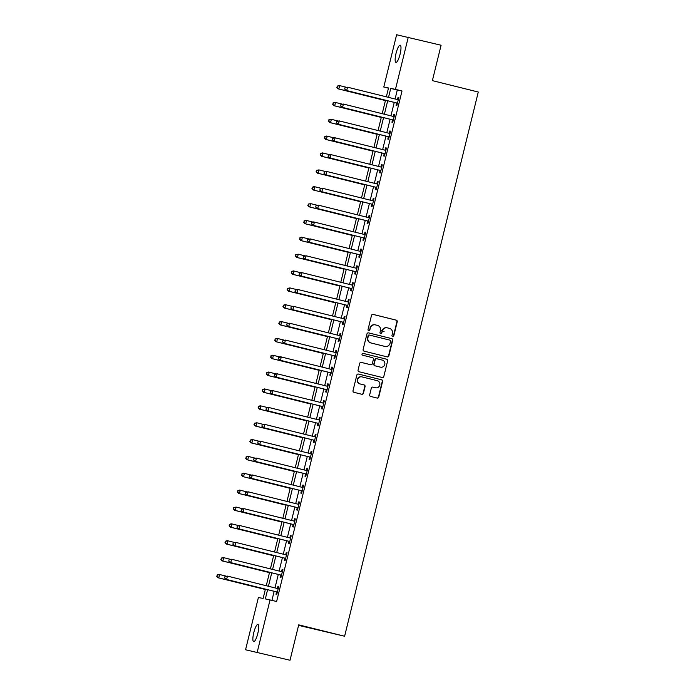 <?xml version="1.0" encoding="UTF-8"?>
<svg xmlns="http://www.w3.org/2000/svg" width="695" height="695" viewBox="0 0 695 695"><rect width="100%" height="100%" fill="white"/><g stroke="black" fill="none" stroke-linecap="round" stroke-linejoin="round"><path stroke-width="1.04" d="M392.658 336.571A0.956 0.93 101.4 0 0 393.787 335.867L397.236 321.802A1.364 1.329 101.4 0 0 396.28 320.16L373.111 314.409A1.364 1.329 101.4 0 0 371.495 315.417L368.037 329.482A0.956 0.93 101.4 0 0 368.75 330.638A0.956 0.93 101.4 0 0 369.844 329.934L370.287 328.11A4.361 4.239 101.4 0 1 375.448 324.895L377.376 325.373A4.361 4.239 101.4 0 1 380.46 330.629L380.009 332.453A0.956 0.93 101.4 0 0 380.721 333.609A0.956 0.93 101.4 0 0 381.816 332.905L382.259 331.081A4.361 4.239 101.4 0 1 387.419 327.866L389.348 328.344A4.361 4.239 101.4 0 1 392.432 333.6L391.98 335.424A0.956 0.93 101.4 0 0 392.658 336.571M392.536 336.536A0.956 0.93 101.4 0 0 393.466 335.807L396.923 321.742A1.364 1.329 101.4 0 0 395.959 320.1L372.92 314.383M368.602 330.594A0.956 0.93 101.4 0 0 369.523 329.864L370.287 328.11M380.573 333.565A0.956 0.93 101.4 0 0 381.494 332.836L382.259 331.081M253.762 632.667A8.887 2.059 103.9 0 1 257.923 624.44A8.887 2.059 103.9 0 1 257.802 633.475A8.887 2.059 103.9 0 1 253.64 641.693A8.887 2.059 103.9 0 1 253.762 632.667M396.046 53.385A8.887 2.059 103.9 0 1 400.207 45.166A8.887 2.059 103.9 0 1 400.085 54.201A8.887 2.059 103.9 0 1 395.924 62.42A8.887 2.059 103.9 0 1 396.046 53.385M369.679 394.812A1.364 1.329 101.4 0 0 370.644 396.454L377.142 398.07A1.364 1.329 101.4 0 0 378.749 397.071L382.589 381.442A1.364 1.329 101.4 0 0 381.625 379.8L358.455 374.049A1.364 1.329 101.4 0 0 356.848 375.057L353.008 390.677A1.364 1.329 101.4 0 0 353.972 392.319L361.826 394.274A1.364 1.329 101.4 0 0 363.433 393.266L365.075 386.576A1.364 1.329 101.4 0 0 364.119 384.934L360.219 383.97A3.649 3.545 101.4 0 1 357.63 379.652A3.649 3.545 101.4 0 1 361.965 376.89L377.211 380.669A3.649 3.545 101.4 0 1 379.809 384.995A3.649 3.545 101.4 0 1 375.474 387.758L372.937 387.124A1.364 1.329 101.4 0 0 371.321 388.131L369.679 394.812M388.462 88.178L383.788 87.014L396.619 34.75L441.082 45.236L432.386 80.637L478.282 92.027L344.616 636.238L298.711 624.848L290.015 660.25L245.561 649.764L258.392 597.5L263.127 598.456L265.412 589.143M408.295 37.096L395.464 89.36L390.729 88.413L388.522 97.37M267.601 589.69L265.334 598.899L276.627 601.479L402.014 90.984L395.464 89.36M270.068 599.855L257.237 652.11M387.254 356.9A1.364 1.329 101.4 0 0 388.87 355.892L392.701 340.272A1.364 1.329 101.4 0 0 391.737 338.63L368.576 332.879A1.364 1.329 101.4 0 0 366.96 333.887L363.12 349.507A1.364 1.329 101.4 0 0 364.084 351.149L387.254 356.9M387.645 360.861L383.814 376.482A1.364 1.329 101.4 0 1 382.198 377.489L359.028 371.738A1.364 1.329 101.4 0 1 358.064 370.096L359.706 363.407A1.364 1.329 101.4 0 1 361.322 362.399L370.713 364.736A1.364 1.329 101.4 0 0 372.329 363.728L373.415 359.298A1.364 1.329 101.4 0 0 372.459 357.656L362.677 355.223A0.956 0.93 101.4 0 1 361.999 354.094A0.956 0.93 101.4 0 1 363.129 353.373L386.681 359.219A1.364 1.329 101.4 0 1 387.645 360.861L383.814 376.482M402.014 90.984L397.279 90.037L395.081 98.994M394.247 102.4L390.938 115.857M390.104 119.262L386.802 132.71M385.96 136.124L382.658 149.573M381.824 152.978L378.514 166.435M377.68 169.841L374.379 183.289M373.536 186.694L370.235 200.151M369.401 203.557L366.091 217.005M365.257 220.419L361.956 233.868M361.113 237.273L357.812 250.73M356.978 254.135L353.668 267.584M352.834 270.989L349.533 284.446M348.699 287.852L345.389 301.3M344.555 304.714L341.254 318.162M340.411 321.568L337.11 335.025M336.276 338.43L332.966 351.879M332.132 355.284L328.831 368.741M327.988 372.146L324.687 385.603M323.853 389.009L320.543 402.457M319.709 405.863L316.407 419.32M315.565 422.725L312.264 436.173M311.43 439.579L308.12 453.036M307.286 456.441L303.984 469.898M303.142 473.304L299.84 486.752M299.006 490.157L295.696 503.614M294.862 507.02L291.561 520.468M290.719 523.882L287.417 537.331M286.583 540.736L283.273 554.193M282.439 557.599L279.138 571.047M278.295 574.452L274.994 587.909M274.16 591.315L271.945 600.315M396.619 103.173L396.081 105.362L396.871 105.518L398.861 97.43L398.07 97.274L397.531 99.463M392.484 120.026L391.945 122.224L392.736 122.381L394.717 114.293L393.935 114.128L393.396 116.326M388.34 136.889L387.801 139.078L388.592 139.243L390.581 131.147L389.791 130.99L389.252 133.179M384.205 153.743L383.657 155.941L384.448 156.097L386.437 148.009L385.647 147.844L385.108 150.042M380.061 170.605L379.522 172.803L380.313 172.959L382.293 164.863L381.512 164.706L380.973 166.904M375.917 187.468L375.378 189.657L376.169 189.813L378.158 181.725L377.368 181.569L376.829 183.758M371.782 204.321L371.243 206.519L372.025 206.676L374.014 198.588L373.224 198.423L372.685 200.62M367.638 221.184L367.099 223.373L367.89 223.538L369.87 215.441L369.088 215.285L368.55 217.474M363.494 238.037L362.955 240.235L363.746 240.392L365.735 232.304L364.945 232.147L364.406 234.337M359.358 254.9L358.82 257.098L359.602 257.254L361.591 249.158L360.801 249.001L360.262 251.199M355.214 271.762L354.676 273.952L355.466 274.108L357.447 266.02L356.665 265.864L356.127 268.053M351.071 288.616L350.532 290.814L351.322 290.97L353.312 282.882L352.521 282.717L351.983 284.915M346.935 305.479L346.397 307.668L347.179 307.833L349.168 299.736L348.377 299.58L347.839 301.769M342.791 322.332L342.253 324.53L343.043 324.687L345.033 316.599L344.242 316.442L343.704 318.631M338.647 339.195L338.109 341.393L338.899 341.549L340.889 333.452L340.098 333.296L339.56 335.494M334.512 356.057L333.974 358.246L334.755 358.403L336.745 350.315L335.954 350.158L335.416 352.348M330.368 372.911L329.83 375.109L330.62 375.265L332.61 367.177L331.819 367.012L331.28 369.21M326.224 389.773L325.686 391.963L326.476 392.128L328.466 384.031L327.675 383.875L327.137 386.072M322.089 406.636L321.55 408.825L322.332 408.981L324.322 400.893L323.531 400.737L322.993 402.926M317.945 423.49L317.406 425.688L318.197 425.844L320.187 417.747L319.396 417.591L318.857 419.789M313.801 440.352L313.263 442.541L314.053 442.706L316.043 434.61L315.252 434.453L314.713 436.642M309.666 457.206L309.127 459.404L309.909 459.56L311.899 451.472L311.108 451.307L310.569 453.505M305.522 474.068L304.983 476.257L305.774 476.423L307.763 468.326L306.973 468.169L306.434 470.367M301.378 490.931L300.839 493.12L301.63 493.276L303.619 485.188L302.829 485.032L302.29 487.221M297.243 507.784L296.704 509.982L297.486 510.139L299.476 502.042L298.685 501.886L298.146 504.084M293.099 524.647L292.56 526.836L293.351 527.001L295.34 518.904L294.55 518.748L294.011 520.937M288.955 541.501L288.416 543.699L289.207 543.855L291.196 535.767L290.406 535.602L289.867 537.8M284.82 558.363L284.281 560.552L285.063 560.717L287.052 552.621L286.262 552.464L285.723 554.662M280.676 575.225L280.137 577.415L280.928 577.571L282.917 569.483L282.127 569.327L281.588 571.516M276.532 592.079L275.993 594.277L276.784 594.433L278.773 586.337L277.983 586.18L277.444 588.378M298.589 625.361L344.616 636.238M290.015 660.25L245.561 649.764M386.342 96.831L388.514 87.961L383.788 87.014M266.255 585.737L269.556 572.289M270.39 568.875L273.7 555.427M274.534 552.021L277.835 538.564M278.678 535.159L281.979 521.71M282.813 518.305L286.123 504.848M286.957 501.443L290.258 487.994M291.101 484.58L294.402 471.132M295.236 467.726L298.546 454.269M299.38 450.864L302.681 437.416M303.524 434.01L306.825 420.553M307.659 417.148L310.969 403.699M311.803 400.285L315.104 386.837M315.947 383.432L319.248 369.975M320.082 366.569L323.392 353.121M324.226 349.715L327.527 336.258M328.37 332.853L331.671 319.405M332.505 315.99L335.815 302.542M336.649 299.137L339.951 285.68M340.793 282.274L344.094 268.826M344.929 265.421L348.238 251.964M349.072 248.558L352.374 235.11M353.216 231.696L356.518 218.247M357.352 214.842L360.662 201.385M361.496 197.979L364.797 184.531M365.639 181.126L368.941 167.669M369.775 164.263L373.085 150.806M373.919 147.401L377.22 133.953M378.063 130.547L381.364 117.09M382.198 113.685L385.508 100.236M387.688 100.775L384.387 114.232M383.544 117.637L380.243 131.086M379.409 134.491L376.099 147.948M375.265 151.354L371.964 164.802M371.121 168.207L367.82 181.664M366.986 185.07L363.676 198.527M362.842 201.932L359.541 215.38M358.698 218.786L355.397 232.243M354.563 235.648L351.253 249.097M350.419 252.511L347.118 265.959M346.275 269.365L342.974 282.822M342.14 286.227L338.83 299.675M337.996 303.081L334.695 316.538M333.852 319.943L330.551 333.392M329.717 336.806L326.407 350.254M325.573 353.659L322.272 367.116M321.429 370.522L318.128 383.97M317.294 387.376L313.984 400.833M313.15 404.238L309.848 417.686M309.014 421.101L305.704 434.549M304.87 437.954L301.569 451.411M300.727 454.817L297.425 468.265M296.591 471.67L293.281 485.127M292.447 488.533L289.146 501.981M288.303 505.395L285.002 518.844M284.168 522.249L280.858 535.706M280.024 539.111L276.723 552.56M275.88 555.965L272.579 569.422M271.745 572.828L268.435 586.276M397.279 90.037L390.729 88.413M398.07 97.274L398.852 97.465M393.935 114.128L394.708 114.328M389.791 130.99L390.573 131.181M385.647 147.844L386.429 148.044M381.512 164.706L382.285 164.897M377.368 181.569L378.149 181.76M373.224 198.423L374.006 198.622M369.088 215.285L369.862 215.476M364.945 232.147L365.726 232.339M360.801 249.001L361.582 249.192M356.665 265.864L357.439 266.055M352.521 282.717L353.303 282.917M348.377 299.58L349.159 299.771M344.242 316.442L345.024 316.633M340.098 333.296L340.88 333.487M335.954 350.158L336.736 350.349M331.819 367.012L332.601 367.212M327.675 383.875L328.457 384.066M323.531 400.737L324.313 400.928M319.396 417.591L320.178 417.782M315.252 434.453L316.034 434.644M311.108 451.307L311.89 451.507M306.973 468.169L307.755 468.361M302.829 485.032L303.611 485.223M298.685 501.886L299.467 502.077M294.55 518.748L295.332 518.939M290.406 535.602L291.188 535.802M286.262 552.464L287.044 552.655M282.127 569.327L282.908 569.518M277.983 586.18L278.764 586.38M387.237 327.823L386.924 327.762A4.361 4.239 101.4 0 0 381.946 331.02M375.265 324.852L374.953 324.791A4.361 4.239 101.4 0 0 369.975 328.049M387.132 356.865A1.364 1.329 101.4 0 0 388.548 355.831L392.388 340.211A1.364 1.329 101.4 0 0 391.424 338.569L368.385 332.844M390.547 341.28A0.956 0.93 101.4 0 0 389.869 340.133L369.531 335.086A0.956 0.93 101.4 0 0 368.402 335.789L367.933 337.709A4.361 4.239 101.4 0 0 371.008 342.965L384.908 346.414A4.361 4.239 101.4 0 0 390.069 343.2L390.547 341.28M369.453 335.068L369.219 335.025A0.956 0.93 101.4 0 0 368.089 335.728L368.402 335.789M385.091 346.458L384.778 346.397A4.361 4.239 101.4 0 1 384.596 346.353L370.696 342.904A4.361 4.239 101.4 0 1 367.62 337.648L368.089 335.728M382.076 377.455A1.364 1.329 101.4 0 0 383.492 376.421M361.131 362.373L370.4 364.666A1.364 1.329 101.4 0 0 370.513 364.693M362.972 353.347L386.681 359.219M380.469 367.151A3.649 3.545 101.4 0 0 384.795 364.389A3.649 3.545 101.4 0 0 382.207 360.071L376.829 358.742A1.364 1.329 101.4 0 0 375.222 359.741L374.127 364.18A1.364 1.329 101.4 0 0 375.091 365.822L380.148 367.09A3.649 3.545 101.4 0 0 380.304 367.125L380.617 367.186M376.716 358.716L376.516 358.672A1.364 1.329 101.4 0 0 374.909 359.68L375.222 359.741M380.148 367.09L374.779 365.752A1.364 1.329 101.4 0 1 373.814 364.111L374.909 359.68M387.332 360.792A1.364 1.329 101.4 0 0 386.368 359.15M375.63 387.793L375.309 387.723A3.649 3.545 101.4 0 1 375.161 387.688L372.746 387.089M361.643 376.82A3.649 3.545 101.4 0 0 357.317 379.592A3.649 3.545 101.4 0 0 359.906 383.909L360.219 383.97M361.695 394.239A1.364 1.329 101.4 0 0 363.12 393.205L364.762 386.516A1.364 1.329 101.4 0 0 363.798 384.874L359.906 383.909M377.011 398.044A1.364 1.329 101.4 0 0 378.436 397.001L382.276 381.381A1.364 1.329 101.4 0 0 381.312 379.739L358.272 374.023M346.206 87.24L339.647 85.607L338.812 88.977L338.022 88.821L385.421 100.584M337.118 87.501L337.449 86.154L336.806 87.431L338.812 88.977L385.43 100.549M337.136 86.084L339.647 85.607L337.449 86.154M338.022 88.821L336.806 87.431M345.024 87.674L344.694 89.021L345.024 87.674L347.535 87.196L397.627 99.628A1.39 1.355 101.4 0 0 398.139 99.654L398.322 99.62M345.346 87.735L347.535 87.196L346.701 90.567L345.91 90.411L396.011 102.843A1.39 1.355 101.4 0 1 396.471 103.06L397.323 103.685M397.41 103.329L397.262 103.216A1.39 1.355 101.4 0 0 396.802 102.999L346.701 90.567L345.007 89.082M397.14 99.507A1.39 1.355 101.4 0 0 397.349 99.489L398.391 99.333M344.694 89.021L345.91 90.411M342.062 104.094L335.503 102.469L334.677 105.84L333.887 105.683L381.277 117.446M332.983 104.354L333.313 103.008L332.662 104.293L334.677 105.84L381.286 117.412M333.001 102.947L334.712 102.313L335.503 102.469L333.313 103.008M333.887 105.683L332.662 104.293M337.918 120.956L331.359 119.323L330.533 122.702L329.743 122.537L377.133 134.3M328.839 121.217L329.169 119.87L328.527 121.156L330.533 122.702L377.142 134.265M328.857 119.801L331.359 119.323L329.169 119.87M329.743 122.537L328.527 121.156M333.782 137.81L327.223 136.185L326.389 139.556L325.599 139.4L372.998 151.162M324.695 138.079L325.034 136.724L324.383 138.01L326.389 139.556L373.007 151.128M324.713 136.663L326.433 136.029L327.223 136.185L325.034 136.724M325.599 139.4L324.383 138.01M340.889 104.528L340.55 105.883L340.889 104.528L343.391 104.05L393.483 116.482A1.39 1.355 101.4 0 0 393.995 116.508L394.178 116.482M341.202 104.598L343.391 104.05L342.565 107.43L341.775 107.265L391.867 119.696A1.39 1.355 101.4 0 1 392.336 119.922L393.188 120.548M393.274 120.183L393.118 120.079A1.39 1.355 101.4 0 0 392.658 119.861L342.565 107.43L340.871 105.944M393.005 116.369A1.39 1.355 101.4 0 0 393.205 116.352L394.256 116.195M340.55 105.883L341.775 107.265M336.745 121.39L336.415 122.737L336.745 121.39L339.247 120.913L389.348 133.344A1.39 1.355 101.4 0 0 389.86 133.371L390.043 133.344M337.058 121.451L339.247 120.913L338.422 124.283L337.631 124.127L387.723 136.559A1.39 1.355 101.4 0 1 388.192 136.776L389.044 137.401M389.131 137.045L388.983 136.932A1.39 1.355 101.4 0 0 388.514 136.715L338.422 124.283L336.728 122.807M388.861 133.223A1.39 1.355 101.4 0 0 389.07 133.214L390.112 133.058M336.415 122.737L337.631 124.127M332.601 138.253L332.271 139.599L332.601 138.253L334.321 137.61L385.204 150.207A1.39 1.355 101.4 0 0 385.716 150.224L385.899 150.198M332.922 138.314L335.112 137.775L334.278 141.146L333.496 140.989L383.588 153.421A1.39 1.355 101.4 0 1 384.048 153.638L384.9 154.264M384.987 153.908L384.839 153.795A1.39 1.355 101.4 0 0 384.378 153.578L334.278 141.146L332.584 139.66M384.717 150.085A1.39 1.355 101.4 0 0 384.926 150.068L385.968 149.912M332.271 139.599L333.496 140.989M329.639 154.672L323.079 153.048L322.254 156.418L321.464 156.262L368.854 168.016M320.56 154.933L320.89 153.586L320.239 154.872L322.254 156.418L368.863 167.982M320.577 153.525L322.289 152.883L323.079 153.048L320.89 153.586M321.464 156.262L320.239 154.872M328.466 155.107L328.127 156.453L328.466 155.107L330.968 154.629L381.06 167.061A1.39 1.355 101.4 0 0 381.572 167.087L381.755 167.061M328.778 155.176L330.968 154.629L330.142 158L329.352 157.843L379.444 170.275A1.39 1.355 101.4 0 1 379.913 170.492L380.764 171.126M380.851 170.762L380.695 170.657A1.39 1.355 101.4 0 0 380.235 170.431L330.142 158L328.448 156.523M380.582 166.948A1.39 1.355 101.4 0 0 380.791 166.93L381.833 166.774M328.127 156.453L329.352 157.843M325.495 171.535L318.935 169.901L318.11 173.272L317.32 173.116L364.71 184.879M316.416 171.795L316.746 170.449L316.103 171.734L318.11 173.272L364.719 184.844M316.434 170.379L318.935 169.901L316.746 170.449M317.32 173.116L316.103 171.734M313.176 189.978L360.575 201.741L313.176 189.978L311.959 188.588L312.611 187.303L311.959 188.588M321.359 188.388L314.8 186.764L313.966 190.135L312.272 188.649M312.29 187.242L314.01 186.608L314.8 186.764L312.611 187.303M309.04 206.832L356.431 218.595L309.04 206.832L307.815 205.451L308.467 204.165L307.815 205.451M317.215 205.251L310.656 203.626L309.831 206.997L308.137 205.512M308.154 204.095L310.656 203.626L308.467 204.165M313.071 222.113L306.512 220.48L305.687 223.851L304.897 223.694L352.287 235.457M303.993 222.374L304.323 221.019L303.68 222.304L305.687 223.851L352.296 235.423M304.01 220.958L305.722 220.324L306.512 220.48L304.323 221.019M304.897 223.694L303.68 222.304M308.936 238.967L302.377 237.343L301.543 240.713L300.761 240.557L348.152 252.311M299.849 239.228L300.188 237.881L299.536 239.167L301.543 240.713L348.16 252.276M299.866 237.82L301.587 237.177L302.377 237.343L300.188 237.881M300.761 240.557L299.536 239.167M324.322 171.969L323.992 173.316L324.322 171.969L326.824 171.491L376.925 183.923A1.39 1.355 101.4 0 0 377.437 183.949L377.62 183.923M324.635 172.03L326.824 171.491L325.998 174.862L325.208 174.706L375.3 187.137A1.39 1.355 101.4 0 1 375.769 187.355L376.62 187.98M376.707 187.624L376.56 187.511A1.39 1.355 101.4 0 0 376.091 187.294L325.998 174.862L324.304 173.376M376.438 183.801A1.39 1.355 101.4 0 0 376.647 183.784L377.689 183.628M323.992 173.316L325.208 174.706M320.178 188.823L319.848 190.178L320.178 188.823L322.689 188.345L372.781 200.786A1.39 1.355 101.4 0 0 373.293 200.803L373.476 200.777M320.499 188.892L322.689 188.345L321.855 191.724L321.073 191.559L371.165 203.991A1.39 1.355 101.4 0 1 371.625 204.217L372.477 204.843M372.563 204.486L372.416 204.373A1.39 1.355 101.4 0 0 371.955 204.156L321.855 191.724L320.16 190.239M372.294 200.664A1.39 1.355 101.4 0 0 372.503 200.647L373.545 200.49M319.848 190.178L321.073 191.559M316.043 205.685L315.704 207.032L316.043 205.685L318.545 205.207L368.637 217.639A1.39 1.355 101.4 0 0 369.149 217.665L369.332 217.639M316.355 205.746L318.545 205.207L317.719 208.578L316.929 208.422L367.021 220.854A1.39 1.355 101.4 0 1 367.49 221.071L368.341 221.696M368.428 221.34L368.281 221.227A1.39 1.355 101.4 0 0 367.811 221.01L317.719 208.578L316.025 207.101M368.159 217.518A1.39 1.355 101.4 0 0 368.367 217.509L369.41 217.353M315.704 207.032L316.929 208.422M311.899 222.548L311.568 223.894L311.899 222.548L313.619 221.905L364.501 234.502A1.39 1.355 101.4 0 0 365.014 234.519L365.196 234.493M312.211 222.609L314.401 222.07L313.575 225.441L312.785 225.284L362.877 237.716A1.39 1.355 101.4 0 1 363.346 237.933L364.197 238.559M364.284 238.203L364.137 238.09A1.39 1.355 101.4 0 0 363.667 237.872L313.575 225.441L311.881 223.955M364.015 234.38A1.39 1.355 101.4 0 0 364.223 234.363L365.266 234.206M311.568 223.894L312.785 225.284M307.755 239.401L307.425 240.757L307.755 239.401L310.265 238.924L360.358 251.355A1.39 1.355 101.4 0 0 360.87 251.382L361.053 251.355M308.076 239.471L310.265 238.924L309.431 242.294L308.649 242.138L358.742 254.57A1.39 1.355 101.4 0 1 359.202 254.787L360.053 255.421M360.14 255.056L359.993 254.952A1.39 1.355 101.4 0 0 359.532 254.726L309.431 242.294L307.746 240.817M359.871 251.243A1.39 1.355 101.4 0 0 360.08 251.225L361.122 251.069M307.425 240.757L308.649 242.138M304.792 255.83L298.233 254.196L297.408 257.567L296.617 257.411L344.008 269.173M295.714 256.09L296.044 254.744L295.392 256.029L297.408 257.567L344.016 269.139M295.731 254.674L298.233 254.196L296.044 254.744M296.617 257.411L295.392 256.029M303.619 256.264L303.289 257.61L303.619 256.264L306.121 255.786L356.214 268.218A1.39 1.355 101.4 0 0 356.726 268.244L356.909 268.218M303.932 256.325L306.121 255.786L305.296 259.157L304.506 259L354.598 271.432A1.39 1.355 101.4 0 1 355.067 271.649L355.918 272.275M356.005 271.919L355.857 271.806A1.39 1.355 101.4 0 0 355.388 271.589L305.296 259.157L303.602 257.671M355.736 268.096A1.39 1.355 101.4 0 0 355.944 268.079L356.987 267.923M303.289 257.61L304.506 259M300.648 272.683L294.089 271.059L293.264 274.429L292.473 274.273L339.864 286.036M291.57 272.944L291.9 271.597L291.257 272.883L293.264 274.429L339.872 286.001M291.587 271.536L293.307 270.902L294.089 271.059L291.9 271.597M292.473 274.273L291.257 272.883M299.476 273.118L299.145 274.473L299.476 273.118L301.196 272.483L352.078 285.08A1.39 1.355 101.4 0 0 352.591 285.098L352.773 285.072M299.788 273.187L301.978 272.649L301.152 276.019L300.362 275.854L350.454 288.286A1.39 1.355 101.4 0 1 350.923 288.512L351.774 289.137M351.861 288.781L351.713 288.668A1.39 1.355 101.4 0 0 351.244 288.451L301.152 276.019L299.458 274.534M351.592 284.959A1.39 1.355 101.4 0 0 351.8 284.941L352.843 284.785M299.145 274.473L300.362 275.854M296.513 289.546L289.954 287.921L289.12 291.292L288.338 291.127L335.728 302.89M287.426 289.806L287.765 288.46L287.113 289.745L289.12 291.292L335.737 302.855M287.443 288.39L289.954 287.921L287.765 288.46M288.338 291.127L287.113 289.745M295.332 289.98L295.001 291.327L295.332 289.98L297.842 289.502L347.934 301.934A1.39 1.355 101.4 0 0 348.447 301.96L348.629 301.934M295.653 290.041L297.842 289.502L297.008 292.873L296.226 292.717L346.318 305.148A1.39 1.355 101.4 0 1 346.779 305.366L347.63 305.991M347.717 305.635L347.57 305.522A1.39 1.355 101.4 0 0 347.109 305.305L297.008 292.873L295.323 291.396M347.448 301.812A1.39 1.355 101.4 0 0 347.656 301.804L348.699 301.647M295.001 291.327L296.226 292.717M292.369 306.408L285.81 304.775L284.985 308.146L284.194 307.989L331.584 319.752M283.291 306.669L283.621 305.314L282.969 306.599L284.985 308.146L331.593 319.717M283.308 305.253L285.019 304.618L285.81 304.775L283.621 305.314M284.194 307.989L282.969 306.599M291.196 306.842L290.866 308.189L291.196 306.842L292.908 306.2L343.79 318.796A1.39 1.355 101.4 0 0 344.303 318.823L344.485 318.788M291.509 306.903L293.698 306.365L292.873 309.735L292.082 309.579L342.175 322.011A1.39 1.355 101.4 0 1 342.644 322.228L343.495 322.854M343.582 322.497L343.434 322.384A1.39 1.355 101.4 0 0 342.965 322.167L292.873 309.735L291.179 308.25M384.092 331.48L380.478 330.542M343.313 318.675A1.39 1.355 101.4 0 0 343.521 318.658L344.564 318.501M290.866 308.189L292.082 309.579M288.225 323.262L281.666 321.637L280.841 325.008L280.05 324.852L327.441 336.606M279.147 323.522L279.477 322.176L278.834 323.462L280.841 325.008L327.449 336.571M279.164 322.115L280.884 321.472L281.666 321.637L279.477 322.176M280.05 324.852L278.834 323.462M287.052 323.696L286.722 325.052L287.052 323.696L289.554 323.218L339.655 335.65A1.39 1.355 101.4 0 0 340.168 335.676L340.35 335.65M287.365 323.766L289.554 323.218L288.729 326.589L287.939 326.433L338.031 338.865A1.39 1.355 101.4 0 1 338.5 339.082L339.351 339.716M339.438 339.351L339.29 339.247A1.39 1.355 101.4 0 0 338.821 339.021L288.729 326.589L287.035 325.112M339.169 335.537A1.39 1.355 101.4 0 0 339.377 335.52L340.42 335.364M286.722 325.052L287.939 326.433M275.915 341.705L323.305 353.468L275.915 341.705L274.69 340.324L275.342 339.038L274.69 340.324M284.09 340.124L277.531 338.491L276.697 341.862L275.003 340.385M275.02 338.969L277.531 338.491L275.342 339.038M282.908 340.559L282.578 341.905L282.908 340.559L285.419 340.081L335.511 352.513A1.39 1.355 101.4 0 0 336.024 352.539L336.206 352.513M283.23 340.62L285.419 340.081L284.585 343.452L283.803 343.295L333.895 355.727A1.39 1.355 101.4 0 1 334.356 355.944L335.207 356.57M335.294 356.214L335.146 356.101A1.39 1.355 101.4 0 0 334.686 355.883L284.585 343.452L282.9 341.966M335.025 352.391A1.39 1.355 101.4 0 0 335.233 352.374L336.276 352.217M282.578 341.905L283.803 343.295M279.946 356.978L273.387 355.354L272.562 358.724L271.771 358.568L319.161 370.331M270.868 357.239L271.198 355.892L270.555 357.178L272.562 358.724L319.17 370.296M270.885 355.831L272.596 355.197L273.387 355.354L271.198 355.892M271.771 358.568L270.555 357.178M275.802 373.841L269.243 372.216L268.418 375.587L267.627 375.422L315.017 387.185M266.724 374.101L267.054 372.755L266.411 374.04L268.418 375.587L315.026 387.15M266.741 372.694L268.461 372.051L269.243 372.216L267.054 372.755M267.627 375.422L266.411 374.04M271.667 390.703L265.108 389.07L264.274 392.44L263.492 392.284L310.882 404.047M262.588 390.964L262.918 389.608L262.267 390.894L264.274 392.44L310.891 404.012M262.597 389.548L264.317 388.913L265.108 389.07L262.918 389.608M263.492 392.284L262.267 390.894M267.523 407.557L260.964 405.932L260.139 409.303L259.348 409.147L306.738 420.901M258.444 407.817L258.775 406.471L258.132 407.757L260.139 409.303L306.747 420.866M258.462 406.41L260.173 405.776L260.964 405.932L258.775 406.471M259.348 409.147L258.132 407.757M263.379 424.419L256.82 422.786L255.995 426.157L255.204 426L302.594 437.763M254.301 424.68L254.631 423.333L253.988 424.619L255.995 426.157L302.603 437.728M254.318 423.264L256.82 422.786L254.631 423.333M255.204 426L253.988 424.619M259.244 441.273L252.685 439.648L251.851 443.019L251.069 442.863L298.459 454.626M250.165 441.534L250.495 440.187L249.844 441.473L251.851 443.019L298.468 454.591M250.174 440.126L251.894 439.492L252.685 439.648L250.495 440.187M251.069 442.863L249.844 441.473M255.1 458.135L248.541 456.511L247.715 459.882L246.925 459.716L294.315 471.479M246.021 458.396L246.351 457.049L245.709 458.335L247.715 459.882L294.324 471.445M246.039 456.989L247.75 456.346L248.541 456.511L246.351 457.049M246.925 459.716L245.709 458.335M242.781 476.579L290.171 488.342L242.781 476.579L241.565 475.189L242.208 473.903L241.565 475.189M250.956 474.998L244.397 473.365L243.571 476.735L241.877 475.258M241.895 473.842L243.615 473.208L244.397 473.365L242.208 473.903M246.821 491.851L240.262 490.227L239.428 493.598L238.646 493.441L286.036 505.204M237.742 492.112L238.072 490.766L237.421 492.051L239.428 493.598L286.045 505.161M237.751 490.705L239.471 490.071L240.262 490.227L238.072 490.766M238.646 493.441L237.421 492.051M242.677 508.714L236.118 507.081L235.292 510.46L234.502 510.295L281.892 522.058M233.598 508.975L233.928 507.628L233.285 508.914L235.292 510.46L281.901 522.023M233.616 507.559L236.118 507.081L233.928 507.628M234.502 510.295L233.285 508.914M238.533 525.568L231.974 523.943L231.148 527.314L230.358 527.158L277.757 538.92M229.454 525.837L229.784 524.482L229.142 525.768L231.148 527.314L277.757 538.886M229.472 524.421L231.192 523.787L231.974 523.943L229.784 524.482M230.358 527.158L229.142 525.768M234.397 542.43L227.838 540.806L227.004 544.176L226.222 544.011L273.613 555.774M225.319 542.691L225.649 541.344L224.998 542.63L227.004 544.176L273.621 555.739M225.328 541.283L227.048 540.641L227.838 540.806L225.649 541.344M226.222 544.011L224.998 542.63M230.254 559.293L223.694 557.659L222.869 561.03L222.079 560.874L269.469 572.637M221.175 559.553L221.505 558.198L220.862 559.484L222.869 561.03L269.478 572.602M221.192 558.137L222.904 557.503L223.694 557.659L221.505 558.198M222.079 560.874L220.862 559.484M226.11 576.146L219.55 574.522L218.725 577.893L217.935 577.736L265.334 589.499M217.031 576.407L217.361 575.06L216.718 576.346L218.725 577.893L265.342 589.456M217.049 575L218.769 574.365L219.55 574.522L217.361 575.06M217.935 577.736L216.718 576.346M278.773 357.412L278.443 358.768L278.773 357.412L280.485 356.778L331.367 369.375A1.39 1.355 101.4 0 0 331.88 369.392L332.062 369.366M279.086 357.482L281.275 356.943L280.45 360.314L279.659 360.149L329.751 372.581A1.39 1.355 101.4 0 1 330.221 372.807L331.072 373.432M331.159 373.076L331.011 372.963A1.39 1.355 101.4 0 0 330.542 372.746L280.45 360.314L278.756 358.829M330.889 369.254A1.39 1.355 101.4 0 0 331.098 369.236L332.14 369.08M278.443 358.768L279.659 360.149M274.629 374.275L274.299 375.621L274.629 374.275L277.131 373.797L327.232 386.229A1.39 1.355 101.4 0 0 327.745 386.255L327.927 386.229M274.942 374.336L277.131 373.797L276.306 377.168L275.515 377.011L325.616 389.443A1.39 1.355 101.4 0 1 326.077 389.66L326.928 390.286M327.015 389.93L326.867 389.826A1.39 1.355 101.4 0 0 326.398 389.6L276.306 377.168L274.612 375.691M326.746 386.107A1.39 1.355 101.4 0 0 326.954 386.099L327.997 385.942M274.299 375.621L275.515 377.011M270.485 391.137L270.155 392.484L270.485 391.137L272.205 390.494L323.088 403.091A1.39 1.355 101.4 0 0 323.601 403.117L323.783 403.083M270.807 391.198L272.996 390.66L272.162 394.03L271.38 393.874L321.472 406.306A1.39 1.355 101.4 0 1 321.933 406.523L322.784 407.148M322.871 406.792L322.723 406.679A1.39 1.355 101.4 0 0 322.263 406.462L272.162 394.03L270.477 392.545M322.602 402.97A1.39 1.355 101.4 0 0 322.81 402.952L323.853 402.796M270.155 392.484L271.38 393.874M266.35 407.991L266.02 409.346L266.35 407.991L268.852 407.513L318.944 419.945A1.39 1.355 101.4 0 0 319.457 419.971L319.648 419.945M266.663 408.061L268.852 407.513L268.027 410.884L267.236 410.728L317.328 423.159A1.39 1.355 101.4 0 1 317.797 423.377L318.649 424.011M318.736 423.646L318.588 423.542A1.39 1.355 101.4 0 0 318.119 423.325L268.027 410.884L266.333 409.407M318.466 419.832A1.39 1.355 101.4 0 0 318.675 419.815L319.717 419.658M266.02 409.346L267.236 410.728M262.206 424.854L261.876 426.2L262.206 424.854L264.708 424.376L314.809 436.808A1.39 1.355 101.4 0 0 315.322 436.834L315.504 436.808M262.519 424.914L264.708 424.376L263.883 427.746L263.092 427.59L313.193 440.022A1.39 1.355 101.4 0 1 313.654 440.239L314.505 440.865M314.592 440.508L314.444 440.395A1.39 1.355 101.4 0 0 313.975 440.178L263.883 427.746L262.189 426.261M314.322 436.686A1.39 1.355 101.4 0 0 314.531 436.668L315.573 436.512M261.876 426.2L263.092 427.59M258.062 441.716L257.732 443.062L258.062 441.716L259.782 441.073L310.665 453.67A1.39 1.355 101.4 0 0 311.178 453.687L311.36 453.661M258.384 441.777L260.573 441.238L259.739 444.609L258.957 444.444L309.049 456.876A1.39 1.355 101.4 0 1 309.51 457.101L310.361 457.727M310.448 457.371L310.3 457.258A1.39 1.355 101.4 0 0 309.84 457.041L259.739 444.609L258.054 443.123M310.179 453.548A1.39 1.355 101.4 0 0 310.387 453.531L311.43 453.375M257.732 443.062L258.957 444.444M253.927 458.57L253.597 459.916L253.927 458.57L256.429 458.092L306.521 470.524A1.39 1.355 101.4 0 0 307.034 470.55L307.225 470.524M254.24 458.63L256.429 458.092L255.604 461.463L254.813 461.306L304.905 473.738A1.39 1.355 101.4 0 1 305.374 473.955L306.226 474.581M306.313 474.225L306.165 474.12A1.39 1.355 101.4 0 0 305.696 473.894L255.604 461.463L253.91 459.986M306.043 470.402A1.39 1.355 101.4 0 0 306.252 470.393L307.294 470.237M253.597 459.916L254.813 461.306M249.783 475.432L249.453 476.779L249.783 475.432L252.285 474.954L302.386 487.386A1.39 1.355 101.4 0 0 302.898 487.412L303.081 487.377M250.096 475.493L252.285 474.954L251.46 478.325L250.669 478.169L300.77 490.601A1.39 1.355 101.4 0 1 301.23 490.818L302.082 491.443M302.169 491.087L302.021 490.974A1.39 1.355 101.4 0 0 301.552 490.757L251.46 478.325L249.766 476.839M301.899 487.264A1.39 1.355 101.4 0 0 302.108 487.247L303.15 487.091M249.453 476.779L250.669 478.169M245.639 492.286L245.309 493.641L245.639 492.286L248.15 491.808L298.242 504.24A1.39 1.355 101.4 0 0 298.754 504.266L298.937 504.24M245.96 492.355L248.15 491.808L247.324 495.179L246.534 495.022L296.626 507.454A1.39 1.355 101.4 0 1 297.095 507.671L297.938 508.306M298.025 507.941L297.877 507.836A1.39 1.355 101.4 0 0 297.417 507.619L247.324 495.179L245.63 493.702M297.755 504.127A1.39 1.355 101.4 0 0 297.964 504.11L299.006 503.953M245.309 493.641L246.534 495.022M241.504 509.148L241.174 510.495L241.504 509.148L244.006 508.671L294.098 521.102A1.39 1.355 101.4 0 0 294.619 521.128L294.802 521.102M241.817 509.209L244.006 508.671L243.181 512.041L242.39 511.885L292.482 524.317A1.39 1.355 101.4 0 1 292.951 524.534L293.803 525.159M293.889 524.803L293.742 524.69A1.39 1.355 101.4 0 0 293.273 524.473L243.181 512.041L241.486 510.556M293.62 520.981A1.39 1.355 101.4 0 0 293.829 520.972L294.871 520.807M241.174 510.495L242.39 511.885M237.36 526.011L237.03 527.357L237.36 526.011L239.08 525.368L289.963 537.965A1.39 1.355 101.4 0 0 290.475 537.982L290.658 537.956M237.673 526.072L239.871 525.533L239.037 528.904L238.246 528.739L288.347 541.17A1.39 1.355 101.4 0 1 288.807 541.396L289.659 542.022M289.745 541.666L289.598 541.553A1.39 1.355 101.4 0 0 289.129 541.336L239.037 528.904L237.343 527.418M289.476 537.843A1.39 1.355 101.4 0 0 289.685 537.826L290.727 537.669M237.03 527.357L238.246 528.739M233.216 542.865L232.886 544.211L233.216 542.865L235.727 542.387L285.819 554.818A1.39 1.355 101.4 0 0 286.331 554.845L286.514 554.818M233.537 542.925L235.727 542.387L234.901 545.757L234.111 545.601L284.203 558.033A1.39 1.355 101.4 0 1 284.672 558.25L285.515 558.876M285.61 558.519L285.454 558.415A1.39 1.355 101.4 0 0 284.993 558.189L234.901 545.757L233.207 544.281M285.332 554.697A1.39 1.355 101.4 0 0 285.541 554.688L286.583 554.532M232.886 544.211L234.111 545.601M229.081 559.727L228.751 561.074L229.081 559.727L231.583 559.249L281.675 571.681A1.39 1.355 101.4 0 0 282.196 571.707L282.379 571.672M229.393 559.788L231.583 559.249L230.757 562.62L229.967 562.464L280.059 574.895A1.39 1.355 101.4 0 1 280.528 575.113L281.379 575.738M281.466 575.382L281.319 575.269A1.39 1.355 101.4 0 0 280.849 575.052L230.757 562.62L229.063 561.134M281.197 571.559A1.39 1.355 101.4 0 0 281.406 571.542L282.448 571.386M228.751 561.074L229.967 562.464M224.937 576.581L224.607 577.936L224.937 576.581L227.447 576.103L277.54 588.535A1.39 1.355 101.4 0 0 278.052 588.561L278.235 588.535M225.249 576.65L227.447 576.103L226.613 579.482L225.823 579.317L275.924 591.749A1.39 1.355 101.4 0 1 276.384 591.966L277.236 592.6M277.322 592.236L277.175 592.131A1.39 1.355 101.4 0 0 276.706 591.914L226.613 579.482L224.919 577.997M277.053 588.422A1.39 1.355 101.4 0 0 277.262 588.404L278.304 588.248M224.607 577.936L225.823 579.317M397.262 103.216L396.471 103.06M396.802 102.999L396.011 102.843M398.139 99.654L397.349 99.489M393.118 120.079L392.336 119.922M392.658 119.861L391.867 119.696M393.995 116.508L393.205 116.352M388.983 136.932L388.192 136.776M388.514 136.715L387.723 136.559M389.86 133.371L389.07 133.214M384.839 153.795L384.048 153.638M384.378 153.578L383.588 153.421M385.716 150.224L384.926 150.068M380.695 170.657L379.913 170.492M380.235 170.431L379.444 170.275M381.572 167.087L380.791 166.93M376.56 187.511L375.769 187.355M376.091 187.294L375.3 187.137M377.437 183.949L376.647 183.784M372.416 204.373L371.625 204.217M371.955 204.156L371.165 203.991M373.293 200.803L372.503 200.647M368.281 221.227L367.49 221.071M367.811 221.01L367.021 220.854M369.149 217.665L368.367 217.509M364.137 238.09L363.346 237.933M363.667 237.872L362.877 237.716M365.014 234.519L364.223 234.363M359.993 254.952L359.202 254.787M359.532 254.726L358.742 254.57M360.87 251.382L360.08 251.225M355.857 271.806L355.067 271.649M355.388 271.589L354.598 271.432M356.726 268.244L355.944 268.079M351.713 288.668L350.923 288.512M351.244 288.451L350.454 288.286M352.591 285.098L351.8 284.941M347.57 305.522L346.779 305.366M347.109 305.305L346.318 305.148M348.447 301.96L347.656 301.804M343.434 322.384L342.644 322.228M342.965 322.167L342.175 322.011M344.303 318.823L343.521 318.658M339.29 339.247L338.5 339.082M338.821 339.021L338.031 338.865M340.168 335.676L339.377 335.52M335.146 356.101L334.356 355.944M334.686 355.883L333.895 355.727M336.024 352.539L335.233 352.374M331.011 372.963L330.221 372.807M330.542 372.746L329.751 372.581M331.88 369.392L331.098 369.236M326.867 389.826L326.077 389.66M326.398 389.6L325.616 389.443M327.745 386.255L326.954 386.099M322.723 406.679L321.933 406.523M322.263 406.462L321.472 406.306M323.601 403.117L322.81 402.952M318.588 423.542L317.797 423.377M318.119 423.325L317.328 423.159M319.457 419.971L318.675 419.815M314.444 440.395L313.654 440.239M313.975 440.178L313.193 440.022M315.322 436.834L314.531 436.668M310.3 457.258L309.51 457.101M309.84 457.041L309.049 456.876M311.178 453.687L310.387 453.531M306.165 474.12L305.374 473.955M305.696 473.894L304.905 473.738M307.034 470.55L306.252 470.393M302.021 490.974L301.23 490.818M301.552 490.757L300.77 490.601M302.898 487.412L302.108 487.247M297.877 507.836L297.095 507.671M297.417 507.619L296.626 507.454M298.754 504.266L297.964 504.11M293.742 524.69L292.951 524.534M293.273 524.473L292.482 524.317M294.619 521.128L293.829 520.972M289.598 541.553L288.807 541.396M289.129 541.336L288.347 541.17M290.475 537.982L289.685 537.826M285.454 558.415L284.672 558.25M284.993 558.189L284.203 558.033M286.331 554.845L285.541 554.688M281.319 575.269L280.528 575.113M280.849 575.052L280.059 574.895M282.196 571.707L281.406 571.542M277.175 592.131L276.384 591.966M276.706 591.914L275.924 591.749M278.052 588.561L277.262 588.404"/></g></svg>

